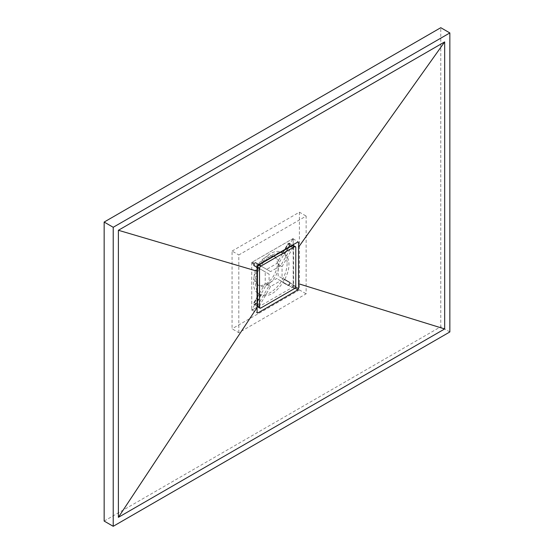 <?xml version="1.0" encoding="UTF-8"?>
<svg xmlns="http://www.w3.org/2000/svg" width="554" height="554" viewBox="0 0 554 554"><rect width="100%" height="100%" fill="white"/><g stroke="black" fill="none" stroke-linecap="round" stroke-linejoin="round"><path stroke-width="0.42" stroke-dasharray="2.77 2.08" d="M449.848 331.943L440.783 326.715L440.783 27.7M104.152 521.065L440.783 326.715M285.393 249.037L288.191 244.591L289.133 243.642L290.033 243.538L293.184 238.504L293.184 244.646L293.184 239.252A0.914 0.526 120 0 0 292.997 238.829A0.914 0.526 120 0 0 292.54 238.878L252.402 262.049A0.914 0.526 120 0 0 251.751 263.171L251.751 309.52A0.914 0.526 120 0 0 251.945 309.935A0.914 0.526 120 0 0 252.402 309.894L257.042 307.214L251.751 310.268L254.535 305.019L254.528 302.899L256.966 298.274M293.184 286.342L292.54 286.716A0.914 0.526 120 0 0 293.184 285.594L293.184 245.38L293.184 286.342L290.033 284.521L288.191 285.573L282.644 282.374L287.609 285.241A1.828 1.06 120 0 0 289.437 284.181A1.828 1.06 120 0 0 289.437 282.069L284.728 279.348C287.484 274.23 288.897 269.272 288.966 264.473C288.904 259.729 287.491 256.253 284.728 254.057L289.437 245.311A1.828 1.06 120 0 0 289.721 243.518A1.828 1.06 120 0 0 288.523 243.289A1.828 1.06 120 0 0 287.609 244.252L282.644 252.853L284.853 249.889M284.472 279.202A23.801 13.746 -60 0 1 282.644 282.374M260.74 295.019A23.801 13.746 -60 0 1 259.791 294.548A23.801 13.746 -60 0 1 258.912 293.959L253.947 302.56A1.828 1.06 120 0 0 253.947 304.672A1.828 1.06 120 0 0 255.775 303.62L260.996 295.164C268.517 297.29 275.823 293.08 282.893 282.519M257.451 292.277L258.912 293.959M257.021 274.015L255.304 283.911L256.931 291.432M287.111 263.399A23.801 13.746 -60 0 1 276.723 287.36A23.801 13.746 -60 0 1 258.379 293.738A23.801 13.746 -60 0 1 253.448 282.838A23.801 13.746 -60 0 1 263.836 258.884A23.801 13.746 -60 0 1 282.18 252.506A23.801 13.746 -60 0 1 287.111 263.399M273.531 256.426A16.482 9.515 -60 0 1 275.532 257.125A16.482 9.515 -60 0 1 278.939 264.667A16.482 9.515 -60 0 1 267.291 284.846A16.482 9.515 -60 0 1 259.05 285.663A16.482 9.515 -60 0 1 257.451 284.285M256.945 283.565A16.482 9.515 -60 0 1 255.636 278.122A16.482 9.515 -60 0 1 267.291 257.935A16.482 9.515 -60 0 1 272.672 256.35M253.947 265.802L254.528 266.142L254.535 264.029L255.47 263.074L256.357 262.97L258.947 264.459L255.775 262.631A1.828 1.06 120 0 0 254.861 262.721A1.828 1.06 120 0 0 253.663 264.334A1.828 1.06 120 0 0 253.947 265.802L257.451 267.824M265.733 283.953A16.482 9.515 120 0 0 276.501 269.431A16.482 9.515 120 0 0 273.974 256.225A16.482 9.515 120 0 0 265.733 257.042A16.482 9.515 120 0 0 254.972 271.564A16.482 9.515 120 0 0 257.499 284.77A16.482 9.515 120 0 0 265.733 283.953M290.033 243.538L290.019 245.644L284.728 254.057M284.728 279.348L290.019 282.401L290.033 284.521M260.996 295.164L256.357 303.952L254.535 305.019M259.279 264.653L260.996 265.643L259.279 264.653M293.184 238.504L251.751 262.423L254.535 264.029M282.893 252.998L280.456 252.43M279.465 252.402L272 254.833L264.369 261.253M263.572 262.18L260.996 265.643M257.451 297.359L259.161 294.105M251.751 262.423L251.751 310.268M257.098 267.624L254.528 266.142M259.161 268.815L257.451 272.783M238.802 332.691L238.802 254.951L306.133 216.074L306.133 293.821L238.802 332.691L232.071 328.806L232.071 251.059L238.802 254.951M232.071 251.059L299.402 212.189L306.133 216.074M299.402 212.189L299.402 289.936L306.133 293.821M299.402 289.936L232.071 328.806M258.912 268.669A23.801 13.746 -60 0 1 260.74 265.498M255.775 262.631L256.357 262.97L255.775 262.631M282.644 252.853A23.801 13.746 -60 0 1 283.593 253.323A23.801 13.746 -60 0 1 284.472 253.912M289.437 282.069L290.019 282.401L289.437 282.069M293.142 284.624L282.048 278.226L282.048 266.654L293.142 247.444A1.468 0.845 120 0 0 293.142 245.754A1.468 0.845 120 0 0 291.674 246.599L280.587 265.809L270.567 271.592L259.48 265.193A1.468 0.845 120 0 0 258.012 266.038A1.468 0.845 120 0 0 258.012 267.727L269.099 274.133L269.099 285.698L258.012 304.908A1.468 0.845 120 0 0 258.012 306.597A1.468 0.845 120 0 0 258.746 306.528A1.468 0.845 120 0 0 259.48 305.753L270.567 286.543L280.587 280.76L291.674 287.166A1.468 0.845 120 0 0 292.408 287.09A1.468 0.845 120 0 0 293.364 285.802A1.468 0.845 120 0 0 293.142 284.624L278.163 275.982L278.163 264.41L289.257 245.207A1.468 0.845 120 0 0 289.257 243.511A1.468 0.845 120 0 0 287.789 244.356L276.702 263.566L266.682 269.355L255.595 262.949A1.468 0.845 120 0 0 254.127 263.794A1.468 0.845 120 0 0 254.127 265.484L265.221 271.889L265.221 283.454L254.127 302.664A1.468 0.845 120 0 0 254.127 304.361A1.468 0.845 120 0 0 254.861 304.284A1.468 0.845 120 0 0 255.595 303.509L266.682 284.299L276.702 278.517L287.789 284.922A1.468 0.845 120 0 0 288.523 284.846A1.468 0.845 120 0 0 289.479 283.558A1.468 0.845 120 0 0 289.257 282.388M270.567 286.543L266.682 284.299M280.587 280.76L276.702 278.517M291.674 287.166L287.789 284.922M282.048 278.226L278.163 275.982M282.048 266.654L278.163 264.41M280.587 265.809L276.702 263.566M270.567 271.592L266.682 269.355M258.012 267.727L257.451 267.402M257.104 267.208L254.127 265.484M259.48 265.193L258.912 264.867M258.586 264.673L255.595 262.949M269.099 274.133L265.221 271.889M269.099 285.698L265.221 283.454M257.832 306.916A1.828 1.06 120 0 0 258.746 306.826L292.408 287.387A1.828 1.06 120 0 0 293.703 285.151L293.703 246.274A1.828 1.06 120 0 0 293.322 245.436M252.402 262.049L257.776 265.151M251.751 263.171L257.125 266.273M292.54 238.878L293.184 239.252M293.184 285.594L295.656 287.027M292.54 286.716L295.012 288.149M252.402 309.894L251.751 309.52M287.609 244.252L288.191 244.591M253.947 302.56L254.528 302.899M255.775 303.62L256.357 303.952M289.437 245.311L290.019 245.644M259.48 305.753L255.595 303.509M258.012 304.908L257.451 304.582M257.014 304.333L254.127 302.664M293.142 247.444L289.257 245.207M291.674 246.599L291.113 246.274M290.705 246.038L287.789 244.356M295.774 247.472L293.703 246.274M260.816 308.024L258.746 306.826M294.479 288.586L292.408 287.387M295.774 286.342L293.703 285.151M292.997 238.829L298.371 241.939M251.945 309.935L257.319 313.045M259.791 294.548L258.379 293.738M273.974 256.225L275.532 257.125M257.499 284.77L259.05 285.663M283.593 253.323L282.18 252.506M258.012 306.597L257.465 306.286M257.028 306.03L254.127 304.361M293.142 245.754L292.588 245.436M292.187 245.207L289.257 243.511"/><path stroke-width="0.83" d="M449.848 32.935L440.783 27.7L104.152 222.057L104.152 521.065L113.217 526.3L449.848 331.943L449.848 32.935L113.217 227.285L104.152 222.057M113.217 227.285L113.217 526.3M118.39 517.332L444.668 328.951L444.668 41.903L118.39 230.277L118.39 517.332L257.042 307.622L257.125 266.273L257.776 265.151L297.913 241.98L298.558 242.354L298.558 288.696L297.913 289.825L257.776 312.996L257.125 312.615L257.042 307.622M257.042 307.214L257.707 306.826L257.042 307.214M293.184 245.38L293.184 244.646L293.184 245.38M257.776 312.996L257.125 312.615L257.776 312.996M298.474 283.703L444.668 328.951M118.39 230.277L257.042 271.176M444.668 41.903L298.474 247.25M297.913 241.98L298.558 242.354L297.913 241.98M256.931 291.432L257.451 292.277M257.451 284.285A16.482 9.515 -60 0 1 256.945 283.565M272.672 256.35A16.482 9.515 -60 0 1 273.531 256.426M284.853 249.889L285.393 249.037M280.456 252.43L279.465 252.402M264.369 261.253L263.572 262.18M256.966 298.274L257.451 297.359M257.451 267.824L257.098 267.624M257.451 272.783L257.021 274.015M257.451 267.402L257.104 267.208M295.393 246.634L293.322 245.436A1.828 1.06 120 0 0 292.408 245.526L258.746 264.964A1.828 1.06 120 0 0 257.451 267.208L257.451 306.078A1.828 1.06 120 0 0 257.832 306.916L259.902 308.114A1.828 1.06 120 0 0 260.816 308.024L294.479 288.586A1.828 1.06 120 0 0 295.774 286.342L295.774 247.472A1.828 1.06 120 0 0 295.393 246.634A1.828 1.06 120 0 0 294.479 246.724L260.816 266.162A1.828 1.06 120 0 0 259.521 268.406L259.521 307.276A1.828 1.06 120 0 0 259.902 308.114M295.656 287.027L298.558 288.696M295.012 288.149L297.913 289.825M257.451 304.582L257.014 304.333M291.113 246.274L290.705 246.038M294.479 246.724L292.408 245.526M260.816 266.162L258.746 264.964M259.521 268.406L257.451 267.208M259.521 307.276L257.451 306.078M257.465 306.286L257.028 306.03M292.588 245.436L292.187 245.207"/></g></svg>
